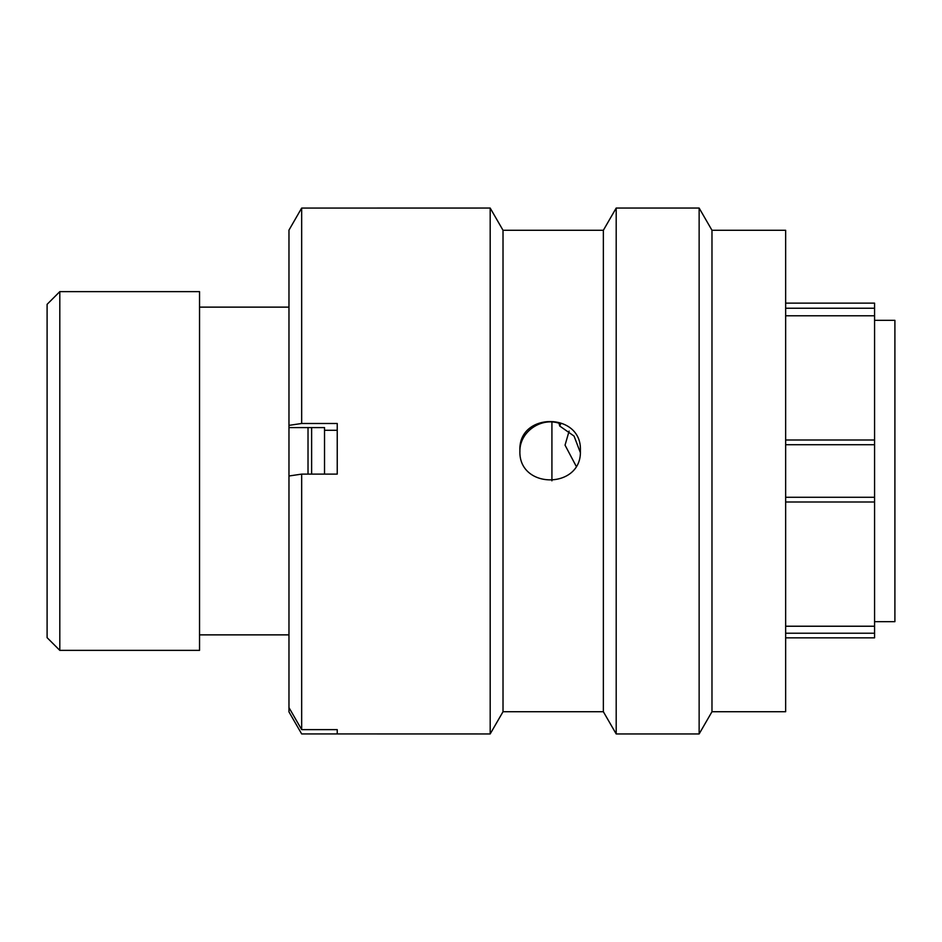 <?xml version="1.0" encoding="UTF-8"?>
<svg xmlns="http://www.w3.org/2000/svg" width="942" height="942" viewBox="0 0 942 942"><rect width="100%" height="100%" fill="white"/><g stroke="black" fill="none" stroke-linecap="round" stroke-linejoin="round"><path stroke-width="1.41" d="M785.652 303.136L874.576 303.136L874.576 308.234L785.652 308.234M47.1 637.663L47.1 304.337L59.805 291.631L59.805 650.369L47.1 637.663M874.576 621.661L894.9 621.661L894.9 320.339L874.576 320.339M551.918 480.82L551.918 422.028M308.022 474.12L308.022 427.597M288.97 291.384L288.97 650.616M288.452 307.127L199.539 307.127M288.452 634.873L199.539 634.873M59.805 650.369L199.539 650.369L199.539 291.631L59.805 291.631M785.652 440.008L874.576 440.008L874.576 626.23L785.652 626.23M785.652 315.782L874.576 315.782L874.576 308.234M874.576 440.008L874.576 315.782M874.576 626.23L874.576 637.805M874.576 501.992L785.652 501.992M576.092 466.078L565.047 445.154L569.109 431.095M311.625 474.12L311.625 427.597M324.531 474.12L324.531 427.597L324.531 430.282L337.236 430.282M711.975 450.582L711.975 711.728L785.652 711.728L785.652 230.272L711.975 230.272L711.975 450.582M301.664 208.064L301.664 423.488L288.97 425.372L288.97 230.107L301.664 208.064L490.181 208.052L490.181 733.948L503.016 711.728L503.016 230.272L603.363 230.272L616.198 208.052L699.141 208.052L699.141 733.948L711.975 711.728M616.198 208.052L616.198 733.948L699.141 733.948M603.363 230.272L603.363 711.728L616.198 733.948M301.664 474.12L301.664 729.626L288.97 707.595L288.97 475.993L301.664 474.12L337.236 474.12L337.236 423.488L301.664 423.488M337.236 729.626L337.236 733.936L337.236 729.626L301.664 729.626M490.181 733.948L301.664 733.936L288.97 711.893L288.97 707.595M580.307 452.513L574.078 436.099L559.701 426.019L559.042 423.299M519.902 451.936C519.101 431.754 541.933 416.152 560.69 423.853L559.701 426.019M519.902 450.582C518.041 411.889 582.227 411.913 580.378 450.582C582.274 489.557 518.065 489.687 519.902 450.582M288.97 425.372L288.97 427.597L324.531 427.597M785.652 633.224L874.576 633.224M874.576 444.718L785.652 444.718M785.652 497.282L874.576 497.282M785.652 637.84L874.576 637.84M503.016 711.728L603.363 711.728M503.016 230.272L490.181 208.052M711.975 230.272L699.141 208.052"/></g></svg>
